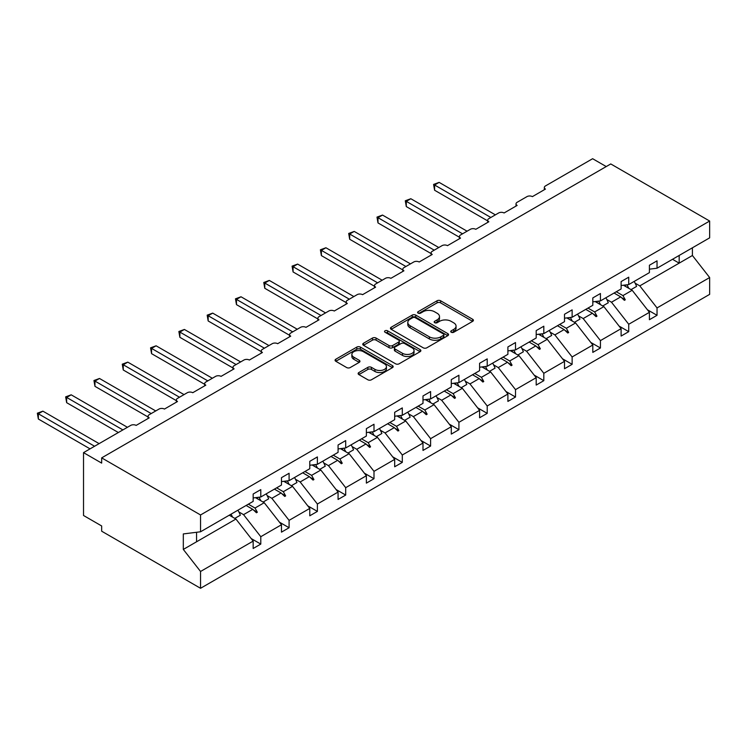 <?xml version="1.0" encoding="UTF-8"?>
<svg xmlns="http://www.w3.org/2000/svg" width="747" height="747" viewBox="0 0 747 747"><rect width="100%" height="100%" fill="white"/><g stroke="black" fill="none" stroke-linecap="round" stroke-linejoin="round"><path stroke-width="1.12" d="M451.253 332.256A1.765 1.018 0 0 0 453.746 332.256L472.664 321.331A2.521 1.457 0 0 0 473.402 320.304A2.521 1.457 0 0 0 472.664 319.277L440.609 300.77A2.521 1.457 0 0 0 437.051 300.77L418.124 311.695A1.765 1.018 0 0 0 417.61 312.414A1.765 1.018 0 0 0 418.124 313.133A1.765 1.018 0 0 0 420.617 313.133L423.063 311.723A8.058 4.65 0 0 1 434.465 311.723L437.135 313.264A8.058 4.65 0 0 1 439.497 316.551A8.058 4.65 0 0 1 437.135 319.847L434.689 321.257A1.765 1.018 0 0 0 434.175 321.976A1.765 1.018 0 0 0 434.689 322.695A1.765 1.018 0 0 0 437.182 322.695L439.628 321.285A8.058 4.65 0 0 1 451.029 321.285L453.7 322.825A8.058 4.65 0 0 1 456.062 326.112A8.058 4.65 0 0 1 453.7 329.408L451.253 330.818A1.765 1.018 0 0 0 450.73 331.537A1.765 1.018 0 0 0 451.253 332.256L451.253 330.818M358.868 372.538A2.521 1.457 0 0 0 358.13 373.565A2.521 1.457 0 0 0 358.868 374.592L367.86 379.784A2.521 1.457 0 0 0 371.418 379.784L392.436 367.655A2.521 1.457 0 0 0 393.174 366.628A2.521 1.457 0 0 0 392.436 365.6L360.381 347.094A2.521 1.457 0 0 0 356.814 347.094L335.805 359.223A2.521 1.457 0 0 0 335.067 360.25A2.521 1.457 0 0 0 335.805 361.277L346.664 367.552A2.521 1.457 0 0 0 350.231 367.552L359.223 362.36A2.521 1.457 0 0 0 359.961 361.333A2.521 1.457 0 0 0 359.223 360.306L353.835 357.197A6.742 3.894 0 0 1 351.865 354.442A6.742 3.894 0 0 1 356.02 350.847A6.742 3.894 0 0 1 363.359 351.688L384.462 363.873A6.742 3.894 0 0 1 386.442 366.628A6.742 3.894 0 0 1 382.277 370.223A6.742 3.894 0 0 1 374.938 369.373L371.418 367.347A2.521 1.457 0 0 0 367.86 367.347L358.868 372.538L358.868 374.592M649.414 269.172L657.033 268.229L709.65 237.845L709.65 221.037L610.766 163.948L101.667 457.874L101.667 463.112L83.524 452.635L130.697 425.407A3.847 2.222 180 0 1 136.141 425.407L149.204 417.862A3.847 2.222 0 0 1 148.074 416.294A3.847 2.222 0 0 1 149.204 414.716L158.999 409.067A3.847 2.222 180 0 1 164.443 409.067L177.506 401.522A3.847 2.222 0 0 1 176.376 399.953A3.847 2.222 0 0 1 177.506 398.375L187.301 392.717A3.847 2.222 180 0 1 192.745 392.717L205.808 385.181A3.847 2.222 0 0 1 204.678 383.603A3.847 2.222 0 0 1 205.808 382.034L215.603 376.376A3.847 2.222 180 0 1 221.047 376.376L234.11 368.841A3.847 2.222 0 0 1 232.989 367.263A3.847 2.222 0 0 1 234.11 365.694L243.914 360.035A3.847 2.222 180 0 1 249.358 360.035L262.421 352.5A3.847 2.222 0 0 1 261.291 350.922A3.847 2.222 0 0 1 262.421 349.353L272.216 343.695A3.847 2.222 180 0 1 277.66 343.695L290.723 336.159A3.847 2.222 0 0 1 289.593 334.581A3.847 2.222 0 0 1 290.723 333.013L300.518 327.354A3.847 2.222 180 0 1 305.962 327.354L319.025 319.819A3.847 2.222 0 0 1 317.895 318.241A3.847 2.222 0 0 1 319.025 316.672L328.82 311.013A3.847 2.222 180 0 1 334.264 311.013L347.327 303.478A3.847 2.222 0 0 1 346.197 301.9A3.847 2.222 0 0 1 347.327 300.331L357.122 294.673A3.847 2.222 180 0 1 362.566 294.673L375.629 287.137A3.847 2.222 0 0 1 374.508 285.559A3.847 2.222 0 0 1 375.629 283.991L385.433 278.332A3.847 2.222 180 0 1 390.868 278.332L403.931 270.797A3.847 2.222 0 0 1 402.81 269.219A3.847 2.222 0 0 1 403.931 267.65L413.735 261.992A3.847 2.222 180 0 1 419.179 261.992L432.242 254.456A3.847 2.222 0 0 1 431.112 252.878A3.847 2.222 0 0 1 432.242 251.309L442.037 245.651A3.847 2.222 180 0 1 447.481 245.651L460.544 238.106A3.847 2.222 0 0 1 459.414 236.538A3.847 2.222 0 0 1 460.544 234.969L470.339 229.31A3.847 2.222 180 0 1 475.783 229.31L488.846 221.766A3.847 2.222 0 0 1 487.716 220.197A3.847 2.222 0 0 1 488.846 218.628L498.641 212.97A3.847 2.222 180 0 1 504.085 212.97L517.148 205.425A3.847 2.222 0 0 1 516.018 203.856A3.847 2.222 0 0 1 517.148 202.288L526.943 196.629A3.847 2.222 180 0 1 532.387 196.629L545.45 189.084A3.847 2.222 0 0 1 544.33 187.516A3.847 2.222 0 0 1 545.45 185.947L592.623 158.709L606.237 166.562M709.65 221.037L200.551 514.963L101.667 457.874M423.241 347.813A2.521 1.457 0 0 0 426.808 347.813L447.817 335.674A2.521 1.457 0 0 0 448.555 334.647A2.521 1.457 0 0 0 447.817 333.62L415.762 315.113A2.521 1.457 0 0 0 412.204 315.113L391.185 327.242A2.521 1.457 0 0 0 390.448 328.278A2.521 1.457 0 0 0 391.185 329.306L423.241 347.813M385.751 332.639A1.765 1.018 0 0 1 387.534 332.891L387.534 330.79L420.131 349.605A2.521 1.457 0 0 1 420.869 350.642A2.521 1.457 0 0 1 420.131 351.669L399.113 363.798A2.521 1.457 0 0 1 395.555 363.798L363.5 345.291L372.492 340.137L372.492 338.046L363.5 343.237A2.521 1.457 0 0 0 362.762 344.264A2.521 1.457 0 0 0 363.5 345.291L363.5 343.237M372.492 340.137A2.521 1.457 0 0 1 376.049 340.137L376.049 338.046A2.521 1.457 0 0 0 372.492 338.046M376.049 338.046L389.056 345.544A2.521 1.457 0 0 0 392.614 345.544L398.581 342.107A2.521 1.457 0 0 0 399.318 341.071A2.521 1.457 0 0 0 398.581 340.044L385.041 332.228A1.765 1.018 0 0 1 384.528 331.509A1.765 1.018 0 0 1 385.62 330.576A1.765 1.018 0 0 1 387.534 330.79M200.551 514.963L200.551 531.78L253.168 501.396L253.168 494.01L260.787 489.612L260.787 496.998L253.168 497.95M251.151 538.522L260.787 544.087L260.787 536.701L281.47 524.758L264.233 502.712L255.483 497.661M238.872 511.947L243.55 514.646L260.787 536.701M260.787 496.998L281.47 485.055L281.47 477.669L289.089 473.271L289.089 480.657L281.47 481.61M279.453 522.181L289.089 527.746L289.089 520.36L309.772 508.418L292.535 486.372L283.785 481.32M267.174 495.606L271.852 498.305L289.089 520.36M289.089 480.657L309.772 468.714L309.772 461.329L317.391 456.931L317.391 464.317L309.772 465.269M307.755 505.84L317.391 511.406L317.391 504.02L338.074 492.077L320.837 470.031L312.097 464.979M295.476 479.266L300.154 481.964L317.391 504.02M317.391 464.317L338.074 452.374L338.074 444.988L345.693 440.59L345.693 447.976L338.074 448.928M336.057 489.5L345.693 495.065L345.693 487.679L366.375 475.736L349.138 453.69L340.399 448.639M323.778 462.925L328.456 465.624L345.693 487.679M345.693 447.976L366.375 436.033L366.375 428.647L373.995 424.249L373.995 431.635L366.375 432.588M364.368 473.159L373.995 478.724L373.995 471.338L394.677 459.396L377.45 437.34L368.701 432.298M352.089 446.585L356.758 449.283L373.995 471.338M373.995 431.635L394.677 419.693L394.677 412.307L402.306 407.909L402.306 415.295L394.677 416.247M392.67 456.819L402.306 462.384L402.306 454.998L422.989 443.055L405.752 421L397.002 415.958M380.391 430.244L385.069 432.943L402.306 454.998M402.306 415.295L422.989 403.352L422.989 395.966L430.608 391.568L430.608 398.954L422.989 399.906M420.972 440.478L430.608 446.043L430.608 438.657L451.291 426.714L434.054 404.659L425.304 399.617M408.693 413.903L413.371 416.602L430.608 438.657M430.608 398.954L451.291 387.011L451.291 379.625L458.91 375.227L458.91 382.613L451.291 383.566M449.274 424.137L458.91 429.702L458.91 422.316L479.593 410.374L462.356 388.319L453.606 383.276M436.995 397.563L441.673 400.261L458.91 422.316M458.91 382.613L479.593 370.671L479.593 363.285L487.212 358.887L487.212 366.273L479.593 367.225M477.576 407.797L487.212 413.362L487.212 405.976L507.895 394.033L490.658 371.978L481.918 366.936M465.297 381.222L469.975 383.921L487.212 405.976M487.212 366.273L507.895 354.33L507.895 346.944L515.514 342.546L515.514 349.932L507.895 350.885M505.878 391.456L515.514 397.021L515.514 389.635L536.197 377.693L518.96 355.637L510.22 350.595M493.599 364.881L498.277 367.58L515.514 389.635M515.514 349.932L536.197 337.989L536.197 330.604L543.816 326.206L543.816 333.592L536.197 334.544M534.189 375.115L543.816 380.671L543.816 373.295L564.508 361.352L547.271 339.297L538.522 334.254M521.91 348.541L526.588 351.239L543.816 373.295M543.816 333.592L564.508 321.649L564.508 314.263L572.127 309.865L572.127 317.251L564.508 318.194M562.491 358.775L572.127 364.331L572.127 356.954L592.81 345.011L575.573 322.956L566.824 317.914M550.212 332.2L554.89 334.899L572.127 356.954M572.127 317.251L592.81 305.308L592.81 297.922L600.429 293.524L600.429 300.91L592.81 301.853M590.793 342.434L600.429 347.99L600.429 340.613L621.112 328.671L603.875 306.615L595.126 301.564M578.514 315.86L583.192 318.558L600.429 340.613M600.429 300.91L621.112 288.968L621.112 281.582L628.731 277.184L628.731 284.57L621.112 285.513M619.095 326.094L628.731 331.649L628.731 324.263L649.414 312.33L649.414 319.716L657.033 315.309L657.033 307.923L709.65 277.548L709.65 294.365L200.551 588.291L101.667 531.201L101.667 525.963L83.524 515.486L83.524 452.635M606.816 299.519L611.494 302.218L628.731 324.263M657.033 268.229L657.033 260.843L649.414 265.241L649.414 272.627L628.731 284.57M647.397 309.753L657.033 315.309M635.118 283.178L639.796 285.877L657.033 307.923M200.551 531.78L183.314 533.928L183.314 549.428L235.931 519.053L229.264 515.197M235.931 519.053L253.168 541.099L253.168 548.485L260.787 544.087M289.089 527.746L281.47 532.144L281.47 524.758M317.391 511.406L309.772 515.803L309.772 508.418M345.693 495.065L338.074 499.463L338.074 492.077M373.995 478.724L366.375 483.122L366.375 475.736M402.306 462.384L394.677 466.782L394.677 459.396M430.608 446.043L422.989 450.441L422.989 443.055M458.91 429.702L451.291 434.1L451.291 426.714M487.212 413.362L479.593 417.76L479.593 410.374M515.514 397.021L507.895 401.419L507.895 394.033M543.816 380.671L536.197 385.078L536.197 377.693M572.127 364.331L564.508 368.738L564.508 361.352M600.429 347.99L592.81 352.397L592.81 345.011M628.731 331.649L621.112 336.057L621.112 328.671M183.314 549.428L200.551 571.474L253.168 541.099M200.551 571.474L200.551 588.291M243.55 514.646L252.775 509.323L256.417 512.759L257.332 512.237L255.007 508.035L264.233 502.712M248.34 504.188L255.007 508.035M246.108 505.476L252.775 509.323M271.852 498.305L281.077 492.983L284.728 496.419L285.634 495.896L283.309 491.694L292.535 486.372M276.642 487.847L283.309 491.694M274.41 489.136L281.077 492.983M300.154 481.964L309.379 476.642L313.03 480.078L313.936 479.555L311.611 475.353L320.837 470.031M304.944 471.506L311.611 475.353M302.712 472.795L309.379 476.642M328.456 465.624L337.691 460.301L341.332 463.738L342.238 463.215L339.913 459.013L349.138 453.69M333.246 455.166L339.913 459.013M331.014 456.454L337.691 460.301M356.758 449.283L365.993 443.961L369.634 447.397L370.54 446.874L368.215 442.672L377.45 437.34M361.548 438.825L368.215 442.672M359.326 440.104L365.993 443.961M385.069 432.943L394.295 427.62L397.936 431.056L398.842 430.533L396.517 426.332L405.752 421M389.85 422.485L396.517 426.332M387.628 423.764L394.295 427.62M413.371 416.602L422.597 411.28L426.238 414.716L427.153 414.193L424.828 409.991L434.054 404.659M418.161 406.144L424.828 409.991M415.93 407.423L422.597 411.28M441.673 400.261L450.899 394.939L454.55 398.375L455.455 397.852L453.13 393.65L462.356 388.319M446.463 389.803L453.13 393.65M444.232 391.083L450.899 394.939M469.975 383.921L479.201 378.598L482.851 382.034L483.757 381.512L481.432 377.31L490.658 371.978M474.765 373.463L481.432 377.31M472.534 374.742L479.201 378.598M498.277 367.58L507.512 362.258L511.153 365.694L512.059 365.171L509.734 360.969L518.96 355.637M503.067 357.122L509.734 360.969M500.835 358.401L507.512 362.258M526.588 351.239L535.814 345.917L539.455 349.353L540.361 348.83L538.036 344.628L547.271 339.297M531.369 340.781L538.036 344.628M529.147 342.061L535.814 345.917M554.89 334.899L564.116 329.576L567.757 333.013L568.663 332.49L566.347 328.288L575.573 322.956M559.671 324.441L566.347 328.288M557.449 325.72L564.116 329.576M583.192 318.558L592.418 313.236L596.059 316.672L596.974 316.149L594.649 311.947L603.875 306.615M587.982 308.091L594.649 311.947M585.751 309.379L592.418 313.236M611.494 302.218L620.72 296.886L624.371 300.331L625.276 299.799L622.951 295.607L632.177 290.275L649.414 312.33M616.284 291.75L622.951 295.607M632.177 290.275L623.437 285.223M614.053 293.039L620.72 296.886M639.796 285.877L692.413 255.502L709.65 277.548M672.505 259.293L679.172 263.149L679.172 255.446M692.413 247.799L692.413 255.502M196.554 541.78L196.554 532.275M621.504 297.623L625.276 299.799M593.202 313.964L596.974 316.149M564.891 330.305L568.663 332.49M536.589 346.645L540.361 348.83M508.287 362.986L512.059 365.171M479.985 379.327L483.757 381.512M451.683 395.667L455.455 397.852M423.381 412.008L427.153 414.193M395.07 428.348L398.842 430.533M366.768 444.698L370.54 446.874M338.466 461.039L342.238 463.215M310.164 477.38L313.936 479.555M281.862 493.72L285.634 495.896M253.56 510.061L257.332 512.237M451.954 332.508L453.7 331.5A8.058 4.65 0 0 0 456.062 328.213L456.062 326.112M439.497 316.551L439.497 318.652A8.058 4.65 0 0 1 437.135 321.938L435.389 322.947M472.627 321.35L440.609 302.862A2.521 1.457 0 0 0 437.051 302.862L418.834 313.385M447.789 335.692L415.762 317.204A2.521 1.457 0 0 0 412.204 317.204L391.223 329.324M443.373 335.366A1.765 1.018 0 0 0 443.886 334.647A1.765 1.018 0 0 0 443.373 333.928L415.229 317.68A1.765 1.018 0 0 0 412.736 317.68L410.159 319.174A8.058 4.65 0 0 0 407.797 322.461A8.058 4.65 0 0 0 410.159 325.757L429.385 336.86A8.058 4.65 0 0 0 440.786 336.86L443.373 335.366L443.373 337.467A1.765 1.018 0 0 0 443.886 336.748L443.886 334.647M407.797 322.461L407.797 324.562A8.058 4.65 0 0 0 410.159 327.849L410.159 325.757M443.373 337.467L440.786 338.951A8.058 4.65 0 0 1 429.385 338.951L410.159 327.849M376.049 340.137L389.056 347.644A2.521 1.457 0 0 0 392.614 347.644L398.581 344.199A2.521 1.457 0 0 0 399.318 343.172L399.318 341.071M387.534 332.891L420.094 351.688M402.54 353.34A6.742 3.894 0 0 0 409.888 354.181A6.742 3.894 0 0 0 414.043 350.586A6.742 3.894 0 0 0 412.073 347.831L404.631 343.545A2.521 1.457 0 0 0 401.074 343.545L395.107 346.991A2.521 1.457 0 0 0 394.369 348.018A2.521 1.457 0 0 0 395.107 349.045L402.54 353.34L402.54 355.432A6.742 3.894 0 0 0 409.888 356.272A6.742 3.894 0 0 0 414.043 352.677L414.043 350.586M394.369 348.018L394.369 350.11A2.521 1.457 0 0 0 395.107 351.137L395.107 349.045M402.54 355.432L395.107 351.137M386.442 366.628L386.442 368.719A6.742 3.894 0 0 1 382.277 372.314A6.742 3.894 0 0 1 374.938 371.474L371.418 369.438A2.521 1.457 0 0 0 367.86 369.438L358.896 374.611M351.865 354.442L351.865 356.534A6.742 3.894 0 0 0 353.835 359.288L353.835 357.197M359.186 362.379L353.835 359.288M392.399 367.673L360.381 349.185A2.521 1.457 0 0 0 356.814 349.185L335.833 361.296M433.596 184.425L434.595 185.004L434.595 190.242L433.596 184.425L439.133 182.38L434.595 185.004L490.844 217.48M434.595 190.242L487.716 220.907M439.133 182.38L495.373 214.856M626.901 284.794A20.524 11.849 60 0 1 628.797 288.323M634.166 281.432A20.524 11.849 60 0 1 636.584 286.428L631.047 289.621M624.95 285.037A17.452 10.075 60 0 1 625.949 286.68M405.294 200.766L406.293 201.345L406.293 206.583L405.294 200.766L410.831 198.73L406.293 201.345L462.533 233.82M406.293 206.583L459.414 237.247M410.831 198.73L467.071 231.196M598.599 301.134A20.524 11.849 60 0 1 600.495 304.664M605.864 297.773A20.524 11.849 60 0 1 608.282 302.768L602.745 305.962M596.638 301.377A17.452 10.075 60 0 1 597.647 303.021M376.992 217.106L377.991 217.685L377.991 222.923L376.992 217.106L382.529 215.071L377.991 217.685L434.231 250.161M377.991 222.923L431.112 253.588M382.529 215.071L438.769 247.537M570.288 317.475A20.524 11.849 60 0 1 572.193 321.005M577.552 314.113A20.524 11.849 60 0 1 579.98 319.109L574.443 322.302M568.336 317.718A17.452 10.075 60 0 1 569.345 319.361M348.69 233.447L349.689 234.026L349.689 239.264L348.69 233.447L354.218 231.411L349.689 234.026L405.929 266.502M349.689 239.264L402.81 269.928M354.218 231.411L410.467 263.878M541.986 333.816A20.524 11.849 60 0 1 543.891 337.345M549.25 330.454A20.524 11.849 60 0 1 551.669 335.45L546.141 338.652M540.034 334.058A17.452 10.075 60 0 1 541.033 335.702M320.388 249.787L321.387 250.366L321.387 255.605L320.388 249.787L325.916 247.752L321.387 250.366L377.627 282.842M321.387 255.605L374.508 286.278M325.916 247.752L382.165 280.218M513.684 350.156A20.524 11.849 60 0 1 515.579 353.686M520.948 346.795A20.524 11.849 60 0 1 523.367 351.79L517.839 354.993M511.732 350.399A17.452 10.075 60 0 1 512.731 352.042M292.086 266.128L293.076 266.707L293.076 271.945L292.086 266.128L297.614 264.093L293.076 266.707L349.325 299.183M293.076 271.945L346.197 302.619M297.614 264.093L353.863 296.559M485.382 366.497A20.524 11.849 60 0 1 487.277 370.026M492.647 363.135A20.524 11.849 60 0 1 495.065 368.131L489.528 371.334M483.43 366.74A17.452 10.075 60 0 1 484.429 368.383M263.775 282.478L264.774 283.048L264.774 288.286L263.775 282.478L269.312 280.433L264.774 283.048L321.023 315.523M264.774 288.286L317.895 318.96M269.312 280.433L325.552 312.9M457.08 382.837A20.524 11.849 60 0 1 458.975 386.367M464.345 379.476A20.524 11.849 60 0 1 466.763 384.472L461.226 387.674M455.119 383.08A17.452 10.075 60 0 1 456.128 384.724M235.473 298.819L236.472 299.388L236.472 304.627L235.473 298.819L241.01 296.774L236.472 299.388L292.712 331.864M236.472 304.627L289.593 335.3M241.01 296.774L297.25 329.24M428.778 399.178A20.524 11.849 60 0 1 430.674 402.708M436.033 395.817A20.524 11.849 60 0 1 438.461 400.822L432.924 404.015M426.817 399.421A17.452 10.075 60 0 1 427.826 401.064M207.171 315.159L208.17 315.729L208.17 320.967L207.171 315.159L212.708 313.114L208.17 315.729L264.41 348.205M208.17 320.967L261.291 351.641M212.708 313.114L268.948 345.581M400.467 415.519A20.524 11.849 60 0 1 402.372 419.048M407.731 412.157A20.524 11.849 60 0 1 410.159 417.162L404.622 420.356M398.515 415.771A17.452 10.075 60 0 1 399.514 417.405M178.869 331.5L179.868 332.07L179.868 337.308L178.869 331.5L184.397 329.455L179.868 332.07L236.108 364.545M179.868 337.308L232.989 367.982M184.397 329.455L240.646 361.922M372.165 431.859A20.524 11.849 60 0 1 374.07 435.398M379.429 428.498A20.524 11.849 60 0 1 381.848 433.503L376.32 436.696M370.213 432.111A17.452 10.075 60 0 1 371.212 433.746M150.567 347.841L151.557 348.41L151.557 353.648L150.567 347.841L156.095 345.796L151.557 348.41L207.806 380.886M151.557 353.648L204.678 384.322M156.095 345.796L212.344 378.262M343.863 448.209A20.524 11.849 60 0 1 345.758 451.739M351.127 444.838A20.524 11.849 60 0 1 353.546 449.843L348.018 453.037M341.911 448.452A17.452 10.075 60 0 1 342.91 450.086M122.265 364.181L123.255 364.751L123.255 369.989L122.265 364.181L127.793 362.136L123.255 364.751L179.504 397.227M123.255 369.989L176.376 400.663M127.793 362.136L184.033 394.603M315.561 464.55A20.524 11.849 60 0 1 317.456 468.08M322.825 461.179A20.524 11.849 60 0 1 325.244 466.184L319.707 469.377M313.609 464.793A17.452 10.075 60 0 1 314.608 466.427M93.954 380.522L94.953 381.091L94.953 386.33L93.954 380.522L99.491 378.477L94.953 381.091L151.202 413.567M94.953 386.33L148.074 417.003M99.491 378.477L155.731 410.943M287.259 480.891A20.524 11.849 60 0 1 289.154 484.42M294.523 477.52A20.524 11.849 60 0 1 296.942 482.525L291.405 485.718M285.298 481.133A17.452 10.075 60 0 1 286.306 482.767M65.652 396.862L66.651 397.432L66.651 402.67L65.652 396.862L71.189 394.818L66.651 397.432L122.891 429.908M66.651 402.67L118.362 432.522M71.189 394.818L127.429 427.293M258.948 497.231A20.524 11.849 60 0 1 260.852 500.761M266.212 493.86A20.524 11.849 60 0 1 268.64 498.865L263.103 502.059M256.996 497.474A17.452 10.075 60 0 1 258.004 499.108M37.35 413.203L38.349 413.773L38.349 419.011L37.35 413.203L42.887 411.158L38.349 413.773L94.589 446.248M38.349 419.011L90.051 448.863M42.887 411.158L99.127 443.634M231.019 514.188A20.524 11.849 60 0 1 232.55 517.101M237.91 510.201A20.524 11.849 60 0 1 240.338 515.206L234.801 518.399M453.7 331.5L453.7 329.408M434.689 322.695L434.689 321.257M437.135 321.938L437.135 319.847M418.124 313.133L418.124 311.695M437.051 302.862L437.051 300.77M440.609 302.862L440.609 300.77M472.664 321.331L472.664 319.277M391.185 329.306L391.185 327.242M412.204 317.204L412.204 315.113M415.762 317.204L415.762 315.113M447.817 335.674L447.817 333.62M429.385 338.951L429.385 336.86M440.786 338.951L440.786 336.86M389.056 347.644L389.056 345.544M392.614 347.644L392.614 345.544M398.581 344.199L398.581 342.107M420.131 351.669L420.131 349.605M367.86 369.438L367.86 367.347M371.418 369.438L371.418 367.347M374.938 371.474L374.938 369.373M359.223 362.36L359.223 360.306M335.805 361.277L335.805 359.223M356.814 349.185L356.814 347.094M360.381 349.185L360.381 347.094M392.436 367.655L392.436 365.6M544.33 189.738L544.33 187.516M516.018 206.079L516.018 203.856M487.716 222.419L487.716 220.197M459.414 238.76L459.414 236.538M431.112 255.1L431.112 252.878M402.81 271.441L402.81 269.219M374.508 287.782L374.508 285.559M346.197 304.122L346.197 301.9M317.895 320.463L317.895 318.241M289.593 336.804L289.593 334.581M261.291 353.144L261.291 350.922M232.989 369.485L232.989 367.263M204.678 385.825L204.678 383.603M176.376 402.175L176.376 399.953M148.074 418.516L148.074 416.294"/></g></svg>
